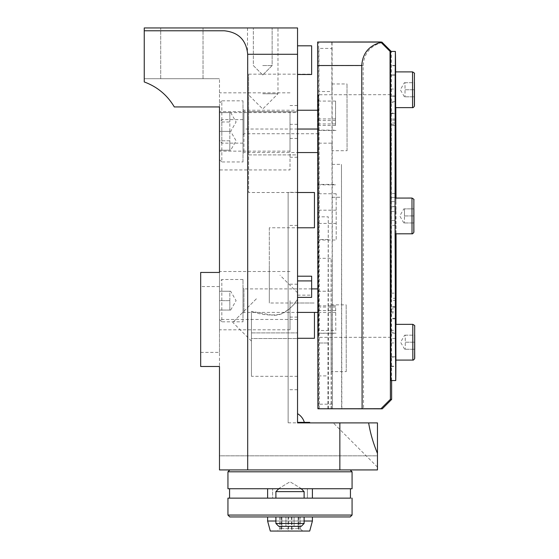 <?xml version="1.0" encoding="UTF-8"?>
<svg xmlns="http://www.w3.org/2000/svg" width="559" height="559" viewBox="0 0 559 559"><rect width="100%" height="100%" fill="white"/><g stroke="black" fill="none" stroke-linecap="round" stroke-linejoin="round"><path stroke-width="0.42" stroke-dasharray="2.79 2.1" d="M318.672 125.74L318.623 110.235L318.672 125.74M318.651 133.741L243.934 133.741L243.934 110.235L243.934 133.741L242.99 134.684L242.99 109.291L242.99 134.684M242.99 100.83L242.99 143.146L242.99 100.83L221.832 100.83L221.832 143.146L221.832 100.83L219.484 103.177L219.484 140.798L219.484 103.177M200.674 352.38L219.484 352.38L219.484 366.487L200.674 366.487L200.674 272.45L219.484 272.45L219.484 300.658L229.826 300.658L229.826 310.063L230.664 310.063L229.826 310.063L229.826 300.658L219.484 300.658L219.484 291.253L219.484 310.063L219.484 271.506L219.484 319.469L219.484 112.583L229.826 112.583L229.826 121.988L229.826 112.583L230.664 112.583L219.484 112.583L219.484 169.943L219.484 121.988L229.826 121.988L229.826 131.393L219.484 131.393L219.484 140.798L219.484 131.393L230.664 131.393L229.826 131.393L229.826 121.988L219.484 121.988L219.484 159.601L219.484 140.798L219.484 150.196L219.484 140.798L229.826 140.798L229.826 131.393L219.484 131.393L230.664 131.393L229.826 131.393L229.826 140.798L219.484 140.798L219.484 111.646L219.484 169.943L290.009 169.943L290.009 140.798L290.009 169.943M242.99 143.146L221.832 143.146L219.484 140.798M230.664 112.583L236.094 121.988L230.664 131.393L236.094 140.798L230.664 150.196L229.826 150.196L229.826 140.798L229.826 150.196L219.484 150.196L230.664 150.196M317.924 137.046L317.973 152.551L317.924 137.046M297.535 129.038L243.934 129.038L243.934 152.551L243.934 129.038L242.99 128.102L242.99 153.487L242.99 128.102M242.99 161.956L242.99 119.633L242.99 161.956L221.832 161.956L221.832 119.633L221.832 161.956L219.484 159.601M242.99 119.633L221.832 119.633L219.484 121.988L219.484 151.14L219.484 78.728L219.484 106.944L174.31 106.944C167.246 95.051 157.233 86.729 144.25 81.956L144.25 78.728L219.484 78.728L144.25 78.728L144.25 81.956L144.25 27.95L297.535 27.95L297.535 192.331L288.13 192.331L288.13 422.814L288.13 192.331M318.127 296.906L318.176 312.411L318.127 296.906M318.155 288.905L317.791 288.905M311.636 288.905L243.934 288.905L243.934 312.411L243.934 288.905L242.99 287.962L242.99 313.354L242.99 287.962M242.99 321.816L242.99 279.5L242.99 321.816L221.832 321.816L221.832 279.5L221.832 321.816L219.484 319.469L297.535 319.469L297.535 216.026L297.535 319.469M242.99 279.5L221.832 279.5L219.484 281.848M229.826 300.658L229.826 291.253L219.484 291.253L230.664 291.253L229.826 291.253L229.826 300.658M229.826 310.063L219.484 310.063L229.826 310.063M230.664 310.063L236.094 300.658L230.664 291.253M395.604 71.901L395.639 107.635M405.051 89.754L414.408 89.74L405.002 89.768L405.023 96.819L405.03 82.704L414.436 82.69M405.044 96.805L414.429 96.798L405.023 96.819M405.03 82.704L414.408 82.704M404.402 96.812L400.328 89.761L404.388 82.704L405.009 82.711L405.002 89.768M395.8 107.635A164.563 0.51 89.9 0 0 395.625 71.901M395.87 324.36L395.905 360.094A164.563 0.51 89.9 0 0 396.031 324.36M396.058 233.809A164.563 0.51 89.9 0 0 396.017 198.075M395.982 233.809A141.057 0.44 89.9 0 0 395.961 206.781L391.258 206.788A141.057 0.44 -90.1 0 1 391.272 293.154L391.307 298.296A150.462 0.468 89.9 0 0 391.279 201.638L395.982 201.631L395.968 198.075M395.982 201.631A150.462 0.468 -90.1 0 1 396.01 233.809M395.912 206.613L391.167 206.613L391.16 211.505L395.863 211.505L395.87 206.606L391.195 206.613A121.31 0.377 -90.1 0 1 391.216 225.424L395.891 225.417L395.87 220.512L391.167 220.519L391.188 225.417M395.863 211.505L395.87 220.512M395.891 225.417L395.933 225.417A126.949 0.398 -90.1 0 1 395.94 233.809M395.157 233.809A126.949 0.398 -90.1 0 1 395.122 198.075M395.059 198.075L395.094 233.809M405.317 342.213L414.673 342.199L405.268 342.227L405.289 349.277L405.296 335.162L414.701 335.155M405.31 349.27L414.687 349.256L405.31 349.27M405.296 335.162L414.673 335.162M404.667 349.27L400.586 342.227L404.653 335.169L405.268 335.169L405.268 342.227M404.506 215.921L413.856 215.914L404.45 215.942L404.471 222.985L404.485 208.877L413.891 208.863M404.499 222.978L413.877 222.971L404.499 222.978M403.857 222.985L399.776 215.935L403.843 208.877L413.863 208.87M404.457 208.884L404.45 215.942M391.167 220.519L391.16 211.505M395.486 318.309L390.783 318.316L390.776 330.313A126.949 0.398 89.9 0 0 390.958 342.933L390.958 337.294A121.31 0.377 -90.1 0 1 390.776 325.415A121.31 0.377 -90.1 0 1 390.72 316.003A121.31 0.377 -90.1 0 1 390.51 115.93A121.31 0.377 -90.1 0 1 390.552 106.531L390.573 113.631L395.269 113.624M390.783 318.316L390.734 306.556L390.713 320.915M395.276 120.143L390.573 120.143L390.573 113.631M390.573 120.143L390.552 124.65L395.255 124.643M395.164 123.022L390.531 123.029L390.552 124.65M390.531 123.029L390.496 111.017M391.279 201.638L391.195 193.512A126.949 0.398 89.9 0 0 390.692 89.035A126.949 0.398 89.9 0 0 390.566 96.518A126.949 0.398 89.9 0 0 390.538 101.626L395.241 101.626M390.538 101.626L390.552 106.531A121.31 0.377 -90.1 0 1 390.699 94.674A121.31 0.377 -90.1 0 1 391.007 130.065A121.31 0.377 -90.1 0 1 391.195 206.613L391.209 206.613M390.496 110.934L390.468 96.218A141.057 0.44 -90.1 0 1 390.678 74.927A141.057 0.44 -90.1 0 1 390.706 75.144L390.699 65.752A150.462 0.468 89.9 0 0 390.671 65.522A150.462 0.468 89.9 0 0 390.42 95.98L390.468 119.018A126.949 0.398 89.9 0 0 390.671 312.907L390.685 338.474A150.462 0.468 89.9 0 0 390.986 366.445A150.462 0.468 89.9 0 0 391.014 366.222L391 356.824A141.057 0.44 -90.1 0 1 390.972 357.04A141.057 0.44 -90.1 0 1 390.706 333.241L390.713 320.999M395.122 95.98L390.42 95.98M395.374 333.234L390.706 333.241M391 356.824L395.702 356.824L391 356.824M390.776 330.313L395.479 330.306M395.933 225.417L391.216 225.424M391.614 380.546L391.272 51.47L390.657 51.421A164.563 0.51 -90.1 0 1 391.181 133.741L391 380.553M317.61 42.037L318.679 42.128L318.476 408.825M318.183 408.783L317.924 258.328L317.973 408.783M318.812 240.042A121.31 0.377 -90.1 0 1 318.637 333.185L318.637 333.304A121.31 0.377 -90.1 0 1 318.546 337.37A121.31 0.377 -90.1 0 1 318.413 330.481L318.267 307.052A121.31 0.377 -90.1 0 1 318.022 184.854L318.022 184.414A121.31 0.377 -90.1 0 1 318.078 123.951L318.176 101.088A121.31 0.377 -90.1 0 1 318.295 94.75A121.31 0.377 -90.1 0 1 318.595 130.142L318.595 130.471A121.31 0.377 -90.1 0 1 318.77 193.749L318.812 240.042L336.211 240.021L336.162 193.728A121.31 0.377 -90.1 0 1 336.211 240.021M347.069 150.72L346.999 83.955L347.069 150.72L332.018 150.734L331.948 83.969L331.892 91.522L318.728 91.536M346.252 371.616L346.182 304.851L346.252 371.616L331.207 371.63L331.138 304.865L331.207 371.63M327.874 408.818L328.259 216.815L318.861 216.822M328.461 408.867L328.259 216.815M327.958 343.002L318.553 343.009L327.958 343.002M319.322 408.895L318.923 48.423L332.088 48.409L332.032 42.135L318.679 42.128M382.279 42.477C370.414 45.621 364.035 53.329 363.161 65.613L363.518 408.853M318.784 143.181L331.948 143.167L332.018 150.734M331.843 42.114L331.892 91.522M332.088 48.409L332.479 408.881M331.948 143.167L332.43 408.86M332.458 404.178L319.294 404.192L319.315 408.825M319.294 404.192L318.923 48.423M341.835 408.867L341.472 164.36L341.626 408.853M331.347 408.783L331.089 258.314L331.138 408.769M335.812 330.46A121.31 0.377 -90.1 0 1 335.659 307.038L335.812 330.46L318.413 330.481M318.323 305.815L335.721 305.794M335.763 312.488L318.364 312.509M335.54 125.454L335.477 123.937A121.31 0.377 -90.1 0 1 335.575 101.067L335.54 125.454L318.141 125.475M318.169 118.941L335.568 118.92M336.148 210.184L318.749 210.205M318.763 223.425L336.162 223.411M285.935 516.942L281.869 516.942L281.869 526.347L298.157 526.347L294.083 526.347L294.083 516.942L285.935 516.942L285.935 526.347L281.869 526.347L294.083 526.347L281.869 526.347L281.869 516.942L294.083 516.942L294.083 526.347L298.157 526.347L294.083 526.347L294.083 516.942L298.157 516.942L285.935 516.942L285.935 526.347L285.935 516.942L281.869 516.942L294.083 516.942L294.083 526.347L285.935 526.347L285.935 516.942M298.157 516.942L298.157 526.347L298.157 516.942L294.083 516.942L298.157 516.942M275.901 516.942L275.901 523.462L304.117 523.462L290.009 523.462L304.117 523.462L304.117 516.942L275.901 516.942L304.117 516.942M290.009 498.139L275.901 498.139L290.009 498.139M301.231 488.734L278.787 488.734L301.231 488.734L278.787 488.734L301.231 488.734L304.117 491.62L275.901 491.62L290.009 491.62L275.901 491.62L275.901 498.139M304.117 523.462L301.231 526.347L278.787 526.347L301.231 526.347L278.787 526.347L275.901 523.462M288.13 422.814L309.861 422.904L309.714 422.373L297.535 422.373L304.341 422.373L297.535 422.373L297.535 413.66L297.535 422.373L297.535 413.66L297.535 422.373L309.714 422.373L297.535 422.373L304.341 422.373L297.535 422.373L297.535 422.904L377.465 422.904L377.465 469.923L219.484 469.923L377.465 469.923L219.484 469.923L219.484 106.944M288.703 516.942L299.924 516.942L280.094 516.942L288.703 516.942L288.703 528.66L299.924 528.66L280.094 528.66L288.703 528.66L288.367 531.05L277.557 531.05L302.461 531.05L288.367 531.05M280.094 516.942L280.094 528.66L277.557 531.05M281.401 516.942L281.401 528.66L279.2 531.05M291.316 516.942L291.651 531.05M272.617 488.734L312.404 488.734L307.401 488.734L307.401 498.139L312.404 498.139L267.614 498.139L272.617 498.139L272.617 488.734L272.617 498.139L229.567 498.139L352.072 498.139L307.401 498.139L307.401 488.734L350.451 488.734L272.617 488.734M310.615 516.942L267.614 516.942L310.615 516.942M267.614 521.023L270.304 531.05L309.714 531.05L270.304 531.05L309.714 531.05L312.404 521.023L267.614 521.023L312.404 521.023L267.614 521.023L267.614 516.942L312.404 516.942L267.614 516.942M275.901 521.023L304.117 521.023M299.924 516.942L299.924 528.66L302.461 531.05M298.618 516.942L298.618 528.66L300.826 531.05M297.535 422.814L297.535 192.331M297.535 154.899L297.535 111.772L297.535 154.899L248.636 154.899L248.636 74.158L248.636 192.513L248.636 154.899L297.535 154.899M297.535 74.501L297.535 111.772L297.535 45.817L297.535 74.501L311.636 74.501L297.535 74.501L311.636 74.501L311.636 45.817L297.535 45.817M297.535 303.006L297.535 192.513L297.535 303.006L314.458 303.006L269.319 303.006L269.319 265.392L269.319 303.006M297.535 121.988L297.535 105.532L297.535 121.988M297.535 140.798L297.535 124.336L297.535 140.798M297.535 300.658L297.535 317.114L297.535 300.658M297.535 216.026L297.535 112.583L297.535 216.026M297.535 338.544L297.535 297.367L297.535 338.544L251.452 338.544L251.452 376.298L251.452 311.356L272.841 315.262C286.18 316.003 294.544 303.817 297.535 298.981C295.236 304.313 289.702 309.344 280.939 314.081C270.968 315.877 261.144 314.976 251.452 311.356L251.452 341.088L251.452 311.356L251.452 338.544L297.535 338.544M297.535 297.367L297.535 276.209L297.535 297.367L297.535 292.741L297.535 297.367L297.535 295.145L297.535 297.367L311.636 297.367L297.535 297.367L311.636 297.367L311.636 280.911L297.535 280.911M227.946 498.139L229.567 498.139L227.946 498.139L227.946 515.063L352.072 515.063L227.946 515.063L352.072 515.063L352.072 498.139M352.072 515.063L350.193 516.942L229.826 516.942L350.193 516.942L229.826 516.942L227.946 515.063M352.072 471.803L227.946 471.803L352.072 471.803L227.946 471.803L227.946 488.734L352.072 488.734L350.451 488.734L352.072 488.734L352.072 471.803L350.193 469.923L229.826 469.923L350.193 469.923M278.452 488.734L290.009 481.788L301.574 488.734L278.452 488.734L301.574 488.734L290.009 481.788L278.452 488.734L301.574 488.734L278.452 488.734M368.654 422.904L333.276 422.904L368.654 422.904M309.861 422.904L297.535 422.904M300.162 516.942L279.863 516.942L300.162 516.942L300.162 528.66L279.863 528.66L300.162 528.66L302.754 531.05L277.264 531.05L302.754 531.05M291.952 516.942L291.952 528.66L292.448 531.05M281.806 516.942L281.806 528.66L279.703 531.05M279.863 516.942L279.863 528.66L277.264 531.05M229.567 488.734L229.567 498.139L350.451 498.139L350.451 488.734M288.067 516.942L288.067 528.66L287.571 531.05M298.22 516.942L298.22 528.66L300.316 531.05M269.319 227.779L269.319 265.392L269.319 227.779L314.458 227.779L314.458 192.513L248.636 192.513M224.187 30.773L144.25 30.773L224.187 30.773C238.434 32.191 246.274 40.031 247.693 54.279L297.535 54.279M256.385 298.806L232.782 322.41L256.385 298.806M314.458 312.411L314.458 338.272L297.535 338.272M297.535 276.209L311.636 276.209L311.636 280.911M219.484 352.38L219.484 272.45M219.484 455.823L219.484 469.923L219.484 455.823L377.465 455.823L377.465 469.923L377.465 455.823L219.484 455.823M290.009 111.646L290.009 140.798L290.009 111.646L219.484 111.646L219.484 121.988M219.484 300.658L219.484 329.81L219.484 300.658M181.871 78.728L160.706 78.728L181.871 78.728M290.009 300.658L290.009 329.81L290.009 300.658M290.009 140.798L290.009 124.336L290.009 140.798M290.009 121.988L290.009 151.14L290.009 121.988M339.851 469.923L339.851 422.904M247.693 469.923L247.693 54.279M377.465 453.405L377.465 467.093L377.465 453.405M262.737 93.779L277.984 93.779L262.737 93.779M262.737 27.95L277.984 27.95L262.737 27.95M262.737 65.564L272.142 65.564L262.737 65.564M181.871 27.95L160.706 27.95L181.871 27.95M412.57 107.621L412.535 71.887M412.835 360.08L412.794 324.346M412.018 233.788L411.983 198.054M390.468 102.563L395.143 102.556M395.122 96.218L390.468 96.218M395.346 65.752L390.699 65.752M390.671 312.907L395.374 312.907M395.388 318.847L390.685 318.854M395.171 119.011L390.468 119.018M390.671 332.291L395.374 332.291M395.388 338.468L390.685 338.474M391.014 366.222L395.66 366.215M390.727 308.91L395.36 308.903M395.444 307.282L390.741 307.289M390.769 311.796L395.472 311.789M390.468 113.072L395.171 113.072M390.706 75.144L395.409 75.137L390.706 75.151M395.115 193.505L391.195 193.512M391.209 197.383L395.122 197.376M395.122 197.383L391.258 197.383M391.272 293.154L395.975 293.147M395.982 298.296L391.307 298.296M332.032 42.135L381.874 42.079M363.161 65.613L318.965 65.662M328.238 239.469L318.833 239.483M318.441 375.914L327.847 375.9M332.004 197.278L341.409 197.264M332.207 197.292L341.612 197.285M317.847 291.232L331.019 291.218M317.917 258.328L331.089 258.314M318.064 291.253L331.228 291.239M335.659 307.038L318.267 307.052M335.477 123.937L318.078 123.951M335.575 101.067L318.176 101.088M318.595 130.471L335.994 130.45A121.31 0.377 -90.1 0 0 335.994 130.128L318.595 130.142M336.162 193.728L318.77 193.749M318.022 184.854L335.421 184.833A121.31 0.377 -90.1 0 1 335.421 184.393L318.022 184.414M318.637 333.185L336.036 333.164A121.31 0.377 -90.1 0 1 336.036 333.283L318.637 333.304M251.452 332.898L297.535 332.898L251.452 332.898M219.484 286.55L200.674 286.55M297.535 389.714L288.13 389.714M297.535 225.431L288.13 225.431M248.636 111.772L297.535 111.772L248.636 111.772M242.99 109.291L243.934 110.235L297.535 110.235M317.603 110.235L318.665 110.235M242.99 153.487L243.934 152.551L297.535 152.551M242.99 313.354L243.934 312.411L297.535 312.411M395.157 125.377L390.545 125.377M395.374 65.522L390.671 65.522M390.986 366.445L395.688 366.438M390.972 357.04L395.513 357.033M395.346 306.556L390.734 306.556M390.958 342.933L395.66 342.933M395.22 74.927L390.678 74.927M395.996 300.421L391.293 300.428M390.692 89.035L395.395 89.028M331.948 83.969L346.999 83.955M331.138 304.865L346.182 304.851M332.074 164.374L341.472 164.36M335.693 310.559L318.295 310.58M335.498 120.541L318.099 120.562M390.699 94.674L318.295 94.75M390.958 337.294L318.546 337.37M304.117 491.62L304.117 498.139M278.787 488.734L275.901 491.62M312.404 498.139L312.404 488.734M267.614 498.139L267.614 488.734M312.404 521.023L312.404 516.942M304.341 422.373A14.925 14.925 0 0 0 297.535 413.66M229.826 469.923L227.946 471.803M297.535 376.298L251.452 376.298M297.535 292.741L279.989 275.203M251.452 341.088L232.782 322.41M297.535 295.145L311.636 295.145M290.009 271.506L219.484 271.506M290.009 329.81L219.484 329.81M297.535 284.203L290.009 284.203M297.535 317.114L290.009 317.114M297.535 124.336L290.009 124.336M297.535 157.254L290.009 157.254M290.009 92.836L219.484 92.836M290.009 151.14L219.484 151.14M297.535 105.532L290.009 105.532M297.535 138.443L290.009 138.443M248.636 74.158L311.636 74.158M377.465 467.093L333.276 422.904M247.497 27.95L247.497 93.779L262.737 109.019L277.984 93.779L277.984 27.95M262.737 74.969L272.142 65.564L272.142 27.95L272.142 65.564L262.737 74.969L253.339 65.564L253.339 27.95L253.339 65.564L262.737 74.969M219.484 112.583L297.535 112.583M203.029 78.728L203.029 27.95L203.029 78.728M160.706 78.728L160.706 27.95L160.706 78.728"/><path stroke-width="0.84" d="M317.624 129.038L297.535 129.038M317.791 288.905L311.636 288.905M414.45 96.798L414.436 82.69L414.429 96.798M395.639 107.635L395.604 71.901L412.535 71.887L412.57 107.621L395.639 107.635M414.38 89.768L414.45 105.735L414.457 89.74M396.017 198.075A164.563 0.51 89.9 0 0 395.884 133.734A164.563 0.51 89.9 0 0 395.8 107.635M395.625 71.901A164.563 0.51 89.9 0 0 395.36 51.414L395.017 215.984L395.702 380.546A164.563 0.51 89.9 0 0 395.926 360.094L395.87 324.36L412.794 324.346L412.835 360.08L395.905 360.094M396.031 324.36A164.563 0.51 89.9 0 0 396.058 233.809M395.199 111.01L395.241 101.626A126.949 0.398 -90.1 0 1 395.269 96.511A126.949 0.398 -90.1 0 1 395.395 89.028A126.949 0.398 -90.1 0 1 395.891 193.505L395.115 193.505M395.122 197.376L395.912 197.376L395.891 193.505M395.912 197.376L395.122 197.383M395.968 198.075L395.961 197.376M396.01 233.809A150.462 0.468 -90.1 0 1 396.01 298.296L395.982 298.296M395.982 233.809A141.057 0.44 89.9 0 1 395.975 293.147L396.01 298.296M395.94 233.809L395.66 342.933A126.949 0.398 -90.1 0 1 395.479 330.306L395.346 306.556M395.416 320.908L395.437 306.556M395.416 320.992L395.409 333.234A141.057 0.44 89.9 0 0 395.674 357.033A141.057 0.44 89.9 0 0 395.702 356.824L395.709 366.215A150.462 0.468 -90.1 0 1 395.688 366.438A150.462 0.468 -90.1 0 1 395.388 338.468L395.374 312.907A126.949 0.398 -90.1 0 1 395.157 233.809M395.122 198.075A126.949 0.398 -90.1 0 1 395.171 119.011L395.122 95.98A150.462 0.468 -90.1 0 1 395.374 65.522A150.462 0.468 -90.1 0 1 395.395 65.752L395.346 65.752M395.143 102.556L395.171 96.218A141.057 0.44 89.9 0 1 395.381 74.927A141.057 0.44 89.9 0 1 395.409 75.137L395.395 65.752M395.171 102.556L395.199 110.927M395.094 233.809L395.059 198.075L411.983 198.054L412.018 233.788L395.094 233.809M414.715 349.256L414.701 335.155L414.687 349.256M413.905 222.971L413.891 208.863L413.877 222.971M395.702 380.546L391 380.553L390.895 377.388L390.315 215.984L390.559 54.579L390.657 51.421L395.36 51.414M391.614 380.546L391.635 399.412L390.406 399.308L390.042 51.365L390.657 51.421M391.216 51.421L381.874 42.079L317.61 42.037L317.917 408.776L382.272 408.825L391.635 399.412M317.61 42.037L380.609 41.974L390.042 51.365M317.561 65.543L361.757 65.494C362.637 53.21 369.052 45.503 380.993 42.365M390.406 399.308L380.979 408.713L382.272 408.825M380.979 408.713L317.917 408.776M361.757 65.494L362.113 408.734M304.117 516.942L304.117 523.462L275.901 523.462L275.901 516.942M278.787 488.734L275.901 491.62L304.117 491.62L304.117 498.139M275.901 523.462L278.787 526.347L301.231 526.347L304.117 523.462M297.535 422.904L297.535 27.95L144.25 27.95L144.25 81.956C157.233 86.729 167.246 95.051 174.31 106.944L219.484 106.944L219.484 272.45L200.674 272.45L200.674 366.487L219.484 366.487L219.484 469.923L377.465 469.923L377.465 422.904L297.535 422.904L297.535 422.373L297.535 422.904L297.535 422.373L309.714 422.373L309.861 422.904M304.117 521.023L312.404 521.023L312.404 516.942M312.404 521.023L309.714 531.05L270.304 531.05L267.614 521.023L275.901 521.023M350.451 488.734L350.451 498.139L227.946 498.139L229.567 498.139L229.567 488.734M227.946 515.063L229.826 516.942L350.193 516.942L352.072 515.063L227.946 515.063L227.946 498.139M227.946 471.803L352.072 471.803L352.072 488.734L227.946 488.734L227.946 471.803L229.826 469.923M352.072 498.139L352.072 515.063M297.535 192.513L314.458 192.513L314.458 227.779L297.535 227.779M297.535 338.272L314.458 338.272L314.458 312.411M297.535 280.911L311.636 280.911L311.636 276.209L297.535 276.209M311.636 280.911L311.636 297.367L297.535 297.367M219.484 169.943L219.484 272.45M219.484 106.944L219.484 111.646M247.693 469.923L247.693 54.279L297.535 54.279M224.187 30.773L144.25 30.773L224.187 30.773C238.434 32.191 246.274 40.031 247.693 54.279M297.535 74.501L311.636 74.501L311.636 45.817L297.535 45.817M377.465 453.405C373.16 442.98 370.219 432.813 368.654 422.904M339.851 422.904L339.851 469.923M414.645 342.227L414.715 358.193L414.645 342.227M413.835 215.935L413.898 231.908L413.835 215.935M297.535 110.235L317.603 110.235M297.535 152.551L317.652 152.551M297.535 312.411L317.819 312.411M412.535 71.887C414.212 72.803 414.841 73.411 414.415 73.704L414.366 106.301C413.374 107.489 412.773 107.929 412.57 107.621M412.794 324.346C414.478 325.268 415.106 325.869 414.68 326.163L414.624 358.759C413.639 359.947 413.038 360.387 412.835 360.08M411.983 198.054C413.667 198.976 414.296 199.584 413.87 199.877L413.814 232.467C412.828 233.662 412.228 234.102 412.018 233.788M275.901 491.62L275.901 498.139M301.231 488.734L304.117 491.62M312.404 498.139L312.404 488.734M267.614 498.139L267.614 488.734M267.614 521.023L267.614 516.942M304.341 422.373A14.925 14.925 0 0 0 297.535 413.66M350.193 469.923L352.072 471.803"/></g></svg>
